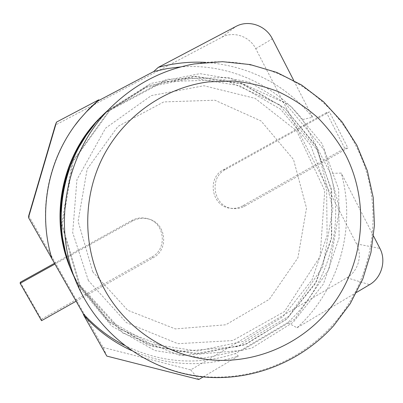 <?xml version="1.0" encoding="UTF-8"?>
<svg xmlns="http://www.w3.org/2000/svg" width="403" height="403" viewBox="0 0 403 403"><rect width="100%" height="100%" fill="white"/><g stroke="black" fill="none" stroke-linecap="round" stroke-linejoin="round"><path stroke-width="0.3" stroke-dasharray="2.02 1.51" d="M92.776 271.874L78.111 221.318L87.144 169.139L117.948 126.401L163.779 101.914L214.915 100.221L261.063 120.971L293.51 159.492L306.507 208.144L297.918 257.809L269.32 299.313L225.806 324.783L175.35 328.924L127.731 310.255L92.776 271.874M124.315 345.265C160.646 362.972 197.682 365.738 235.417 353.562L287.677 322.622C328.228 285.782 345.225 226.002 330.395 173.386L302.668 119.53C274.02 84.02 227.609 63.281 180.897 66.893M75.013 125.298C46.909 162.51 37.978 213.711 51.836 258.197M28.719 215.731L103.143 347.431L106.8 356.086M131.398 350.479C166.706 365.914 202.361 367.768 238.354 356.05L235.417 353.562M103.143 347.431L190.74 369.878L346.902 277.738C358.171 271.385 362.74 255.331 356.544 243.896L255.754 48.718C249.669 36.305 233.478 30.799 221.721 37.318L55.337 125.101M190.74 369.878L198.8 379.5M238.354 356.05L203.157 376.921M356.67 292.341L297.006 327.79L287.677 322.622M302.668 119.53L312.597 117.243C284.986 84.177 249.356 65.891 205.716 62.384M297.006 327.79C338.968 289.555 356.554 227.619 341.25 173.083L330.395 173.386M373.621 236.173L341.25 173.083M312.597 117.243L293.676 80.368M244.853 206.084L347.895 147.992L329.478 111.888L225.458 169.542C208.139 178.061 213.776 207.414 232.858 208.542C237.105 208.976 241.1 208.155 244.853 206.084L242.682 205.832L344.731 148.334L347.895 147.992M76.137 301.187L153.019 257.849C169.25 249.638 166.232 223.01 148.551 219.01C143.06 217.6 137.791 218.24 132.738 220.935L55.1 263.97M20.291 282.251L41.444 319.211L41.534 320.697M41.444 319.211L151.765 257.054C167.829 248.933 164.842 222.582 147.342 218.622C141.906 217.222 136.693 217.857 131.695 220.522L54.667 263.204M344.731 148.334L326.485 112.593L329.478 111.888M326.485 112.593L223.474 169.668C206.326 178.096 211.907 207.147 230.803 208.265C235.004 208.699 238.964 207.883 242.682 205.832M104.709 113.359L105.893 112.266L147.891 85.91L195.762 76.328L243.276 84.212L284.629 108.049L315.075 144.541L331.337 189.143L331.775 236.632L316.41 281.596L286.906 318.899L246.44 344.071L199.561 353.789L151.886 346.363L109.561 322.309L78.283 284.604L72.228 272.504M104.095 113.963L145.921 87.522L192.987 78.046L239.765 85.743L280.518 109.148L310.557 145.035L326.626 188.926L327.09 235.679L311.993 279.949L282.977 316.652L243.211 341.412L197.188 351.008L150.354 343.824L108.619 320.259L77.537 282.896L71.422 270.64M79.195 284.241L61.619 224.35L72.243 161.89L109.112 110.704L163.9 81.592L224.748 79.829L279.39 104.715L317.645 150.526L332.898 208.17L322.727 266.962L288.956 316.219L237.397 346.63L177.365 351.738L120.643 329.604L79.195 284.241M80.278 286.654L62.294 225.358L73.17 161.422L110.901 109.027L166.948 79.255L229.151 77.487L284.976 102.972L324.032 149.825L339.588 208.759L329.191 268.866L294.699 319.236L242.027 350.373L180.68 355.648L122.678 333.049L80.278 286.654M221.721 37.318L235.901 26.462M346.902 277.738L369.566 284.674M356.544 243.896L379.888 248.384M255.754 48.718L272.347 38.799M94.776 124.043L107.777 110.462L150.843 83.441L199.908 73.643L248.57 81.759L290.901 106.216L322.052 143.619L338.676 189.324L339.104 237.977L323.377 284.055L293.183 322.294L251.759 348.121L203.752 358.121L154.908 350.56L111.525 325.926L79.456 287.274L74.963 278.624M107.777 110.462L116.094 102.523C138.743 82.157 164.686 69.346 193.908 64.097C259.723 52.007 327.372 87.94 355.97 145.921C385.802 203.384 375.732 278.171 331.876 325.886C299.756 361.264 251.401 380.895 203.208 376.543C155.095 371.949 109.51 342.908 84.61 299.026L82.882 295.883L69.724 266.106M151.765 257.054L153.019 257.849M131.695 220.522L132.738 220.935M223.474 169.668L225.458 169.542M71.527 270.897L78.283 284.604L108.553 321.458L147.196 344.641L194.009 353.839L243.75 345.149L286.427 319.383L315.211 283.863L331.362 239.367L331.734 191.128L316.557 147.105L284.83 108.19L240.747 83.315L193.052 76.394L147.7 85.985L105.893 112.266L104.11 113.948M88.398 280.584L72.696 232.672L76.933 179.662L105.561 128.154L151.311 95.592L203.973 85.743L255.195 98.382L296.709 130.904L324.727 190.614L320.113 256.459L284.528 311.529L232.778 340.565L177.919 343.694L126.441 322.667L88.398 280.584M62.667 238.385L61.291 225L61.165 211.374M69.024 169.547L73.517 158.142L78.892 147.281M148.551 219.01L147.342 218.622M232.858 208.542L230.803 208.265"/><path stroke-width="0.6" d="M52.118 259.356C37.393 212.225 48.058 157.719 79.416 119.61L88.68 109.228L98.836 99.778L56.516 122.089L55.337 125.101L28.719 215.731L28.482 217.544L83.124 313.554C95.043 326.687 108.775 337.256 124.315 345.265M180.897 66.893L167.205 68.57L153.679 71.563L97.858 100.997L86.494 111.717L79.97 119.021L75.013 125.298M131.398 350.479C113.324 342.142 97.481 330.495 83.874 315.534L83.124 313.554M83.874 315.534L106.8 356.086L198.8 379.5L203.157 376.921M98.836 99.778L97.858 100.997M293.676 80.368L272.347 38.799C265.839 25.449 248.505 19.48 235.901 26.462L158.283 67.361L153.679 71.563M356.67 292.341L369.566 284.674C381.601 277.848 386.487 260.635 379.888 248.384L373.621 236.173M205.716 62.384C189.742 61.488 173.93 63.145 158.283 67.361M56.516 122.089L28.482 217.544M55.1 263.97L20.15 283.339L41.534 320.697L76.137 301.187M54.667 263.204L20.291 282.251L20.15 283.339M72.228 272.504C48.315 220.421 61.815 152.415 104.709 113.359M71.422 270.64C47.881 218.663 61.795 152.138 104.095 113.963M74.963 278.624C47.967 224.285 61.75 151.286 107.777 110.462M82.882 295.883C48.698 234.259 63.281 149.327 116.094 102.523C138.849 82.056 164.953 69.185 194.397 63.916L222.426 61.674L250.203 64.576L276.846 72.449L301.525 84.973L323.493 101.682L342.117 122.003L356.867 145.276L367.335 170.766L373.249 197.702L374.452 225.262L370.931 252.636L362.791 279.012L350.262 303.605L333.699 325.674C301.389 361.567 252.515 381.404 203.933 376.996C155.432 372.347 109.601 343.089 84.615 299.036L82.882 295.883M105.314 290.84C83.018 250.913 81.789 199.571 102.438 158.031C123.227 116.548 164.338 87.547 208.517 81.869L232.435 80.968C248.334 82.434 263.673 86.015 278.453 91.718C292.714 98.549 305.781 107.153 317.645 117.53C328.677 128.779 338.036 141.282 345.724 155.034C370.846 204.366 363.849 267.305 328.626 310.124C300.804 343.724 257.174 363.123 213.308 360.08C169.507 356.836 127.771 330.712 105.314 290.84M71.527 270.897C47.836 218.809 61.704 152.228 104.11 113.948M79.416 119.61L78.726 120.537M69.724 266.106L65.538 252.575L62.667 238.385M61.165 211.374C61.871 196.316 64.49 182.378 69.024 169.547M78.892 147.281L86.348 135.151L94.776 124.043"/></g></svg>
